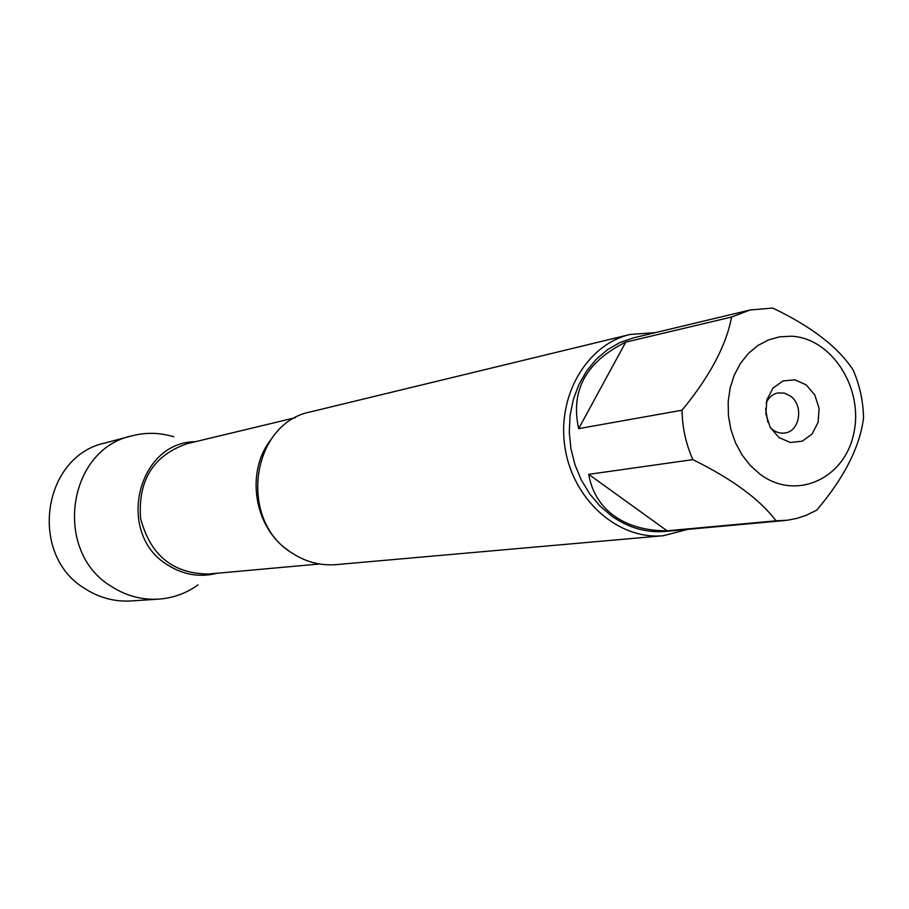 <?xml version="1.0" encoding="UTF-8"?>
<svg xmlns="http://www.w3.org/2000/svg" width="909" height="909" viewBox="0 0 909 909"><rect width="100%" height="100%" fill="white"/><g stroke="black" fill="none" stroke-linecap="round" stroke-linejoin="round"><path stroke-width="1.36" d="M791.398 336.216L779.683 336.819L768.344 339.977L757.788 345.579L748.391 353.465L740.471 363.373L734.324 374.951L730.177 387.825L728.189 401.517L728.416 415.561L730.87 429.457L735.449 442.706L741.994 454.852L750.277 465.465L760.004 474.168C795.466 501.052 844.291 479.213 853.653 433.877C864.129 388.984 832.019 338.034 791.398 336.216M772.707 308.049L750.084 309.992L731.586 317.025C726.28 345.431 709.759 376.496 682.023 410.22C682.318 427.491 685.92 443.967 692.84 459.636C732.165 478.998 759.89 499.393 776.036 520.823L787.092 520.255L796.579 518.471L805.772 515.505L816.702 510.199C844.302 477.6 859.914 446.819 863.55 417.856C863.186 401.199 859.732 385.28 853.187 370.088C838.314 347.238 811.487 326.558 772.707 308.049M784.683 520.516L665.297 531.424C646.401 532.969 628.596 527.89 611.871 516.198L600.054 506.12L589.771 493.962L581.328 480.054L574.988 464.806L570.932 448.671L569.284 432.093L570.079 415.583L573.306 399.596L578.863 384.621L586.566 371.065L596.19 359.328L607.439 349.715L619.995 342.5L633.493 337.864L750.084 309.992M692.84 459.636L588.714 474.339C591.77 491.939 600.27 505.813 614.223 515.948C628.358 525.891 645.981 530.845 667.092 530.811L776.036 520.823M731.586 317.025L625.733 342.136C585.975 361.827 570.284 390.665 578.669 428.639L682.023 410.22M630.21 334.444L311.014 411.766C251.248 422.787 237.499 519.88 291.755 552.854C305.56 561.944 320.354 565.864 336.125 564.625L663.297 535.719C618.734 540.094 573.431 500.529 565.148 448.489C556.342 396.54 586.6 344.556 630.21 334.444L655.434 332.614M217.103 573.249C199.798 577.613 183.345 574.874 167.756 565.012C115.568 534.128 136.85 441.967 195.48 441.683C136.85 441.967 115.568 534.128 167.756 565.012C183.345 574.874 199.798 577.613 217.103 573.249M687.772 529.368L663.297 535.719M806.192 384.859L814.828 395.051L819.077 408.391L818.111 422.276L812.112 433.979L802.227 441.206L790.387 442.49L778.945 437.547L770.173 427.321L765.867 413.856L766.878 399.835L772.991 388.098L782.979 380.962L794.83 379.814L806.192 384.859M578.669 428.639L625.733 342.136M667.092 530.811L588.714 474.339M770.139 427.264C774.388 431.764 779.252 433.684 784.74 433.014C799.965 431.559 803.965 405.357 790.421 396.063L784.478 393.142L778.149 392.881C772.73 393.995 768.73 397.369 766.162 402.994M767.81 422.083L765.605 408.641M173.755 436.774C159.893 432.536 145.951 432.229 131.953 435.831C67.061 449.421 52.745 552.081 111.739 586.646C126.328 595.94 142.009 600.099 158.791 599.122C173.21 598.054 186.311 593.304 198.094 584.851M131.953 435.831L105.137 442.956C42.064 456.193 28.088 555.49 85.378 588.896C99.547 597.883 114.795 601.906 131.101 600.951L158.791 599.122M288.903 550.82C254.304 528.14 245.169 472.51 270.677 439.945M295.493 417.663L187.129 443.683C153.394 455.375 137.884 480.236 140.588 518.266C150.201 555.16 172.858 573.749 208.547 574.022L319.536 563.989"/></g></svg>
